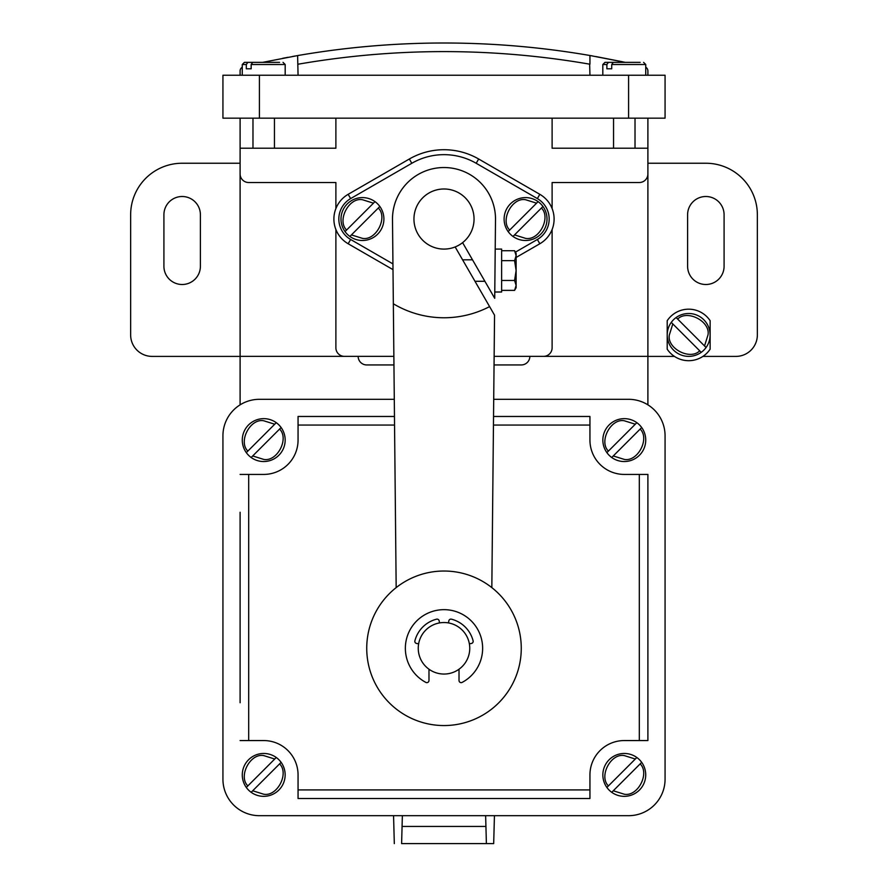 <?xml version="1.0" encoding="UTF-8"?>
<svg xmlns="http://www.w3.org/2000/svg" width="888" height="888" viewBox="0 0 888 888"><rect width="100%" height="100%" fill="white"/><g stroke="black" fill="none" stroke-linecap="round" stroke-linejoin="round"><path stroke-width="1.33" d="M448.473 622.932L448.829 620.89A2.142 2.142 0 0 1 451.481 619.191A30.048 30.048 0 0 1 473.104 640.814A2.142 2.142 0 0 1 471.395 643.456L469.364 643.822M418.637 643.822L416.605 643.456A2.142 2.142 0 0 1 414.896 640.814A30.048 30.048 0 0 1 436.519 619.191A2.142 2.142 0 0 1 439.172 620.89L439.527 622.932M428.982 669.208L428.982 680.486A2.142 2.142 0 0 1 425.818 682.384A38.628 38.628 0 0 1 425.818 614.207A38.628 38.628 0 0 1 478.088 630.114A38.628 38.628 0 0 1 462.182 682.384A2.142 2.142 0 0 1 459.018 680.486L459.018 669.208M444 674.048A25.752 25.752 0 0 1 418.248 648.296A25.752 25.752 0 0 1 444 622.532A25.752 25.752 0 0 1 469.752 648.296A25.752 25.752 0 0 1 444 674.048M444 725.552A77.267 77.267 0 0 1 366.733 648.296A77.267 77.267 0 0 1 444 571.028A77.267 77.267 0 0 1 521.267 648.296A77.267 77.267 0 0 1 444 725.552M501.631 290.376L514.585 290.376L516.117 287.723L516.117 253.38L514.585 250.727L516.117 255.677L514.585 250.727L501.631 250.727M514.585 290.376L516.117 285.425L514.585 280.464L516.117 270.551L514.585 260.639L516.117 255.677M501.631 280.464L514.585 280.464M501.631 260.639L514.585 260.639M494.783 292.008L501.631 292.008L501.631 249.084L495.215 249.084M491.83 587.612L494.549 315.185L489.599 306.604A98.723 98.723 0 0 1 393.34 303.774L392.496 219.558A51.515 51.515 0 0 1 443.489 167.532A51.515 51.515 0 0 1 495.504 219.558L494.716 298.301L462.593 242.646A30.048 30.048 0 0 0 444 188.989A30.048 30.048 0 0 0 413.952 219.036A30.048 30.048 0 0 0 455.156 246.942A30.048 30.048 0 0 0 471.905 207.892A30.048 30.048 0 0 0 432.845 191.142M374.991 201.632L373.46 203.174L374.991 201.632A21.467 21.467 0 0 1 379.853 206.482L378.31 208.025L379.853 206.482A21.467 21.467 0 0 1 349.894 236.452A21.467 21.467 0 0 1 345.032 231.59L346.575 230.048L345.032 231.59A21.467 21.467 0 0 1 374.991 201.632M349.894 236.452L351.426 234.909L349.894 236.452M538.106 201.632L536.574 203.174L538.106 201.632A21.467 21.467 0 0 1 542.968 206.482L541.425 208.025L542.968 206.482A21.467 21.467 0 0 1 513.009 236.452A21.467 21.467 0 0 1 508.147 231.59L509.69 230.048L508.147 231.59A21.467 21.467 0 0 1 538.106 201.632M513.009 236.452L514.541 234.909L513.009 236.452M489.599 306.604L455.156 246.942A30.048 30.048 0 0 0 462.593 242.646M396.17 587.612L393.34 303.774M484.892 281.285L474.98 281.285M462.593 259.818L472.505 259.818M346.575 230.048L373.46 203.174L362.437 199.722C348.951 197.103 336.73 220.468 346.575 230.048M378.31 208.025L351.426 234.909L362.437 238.361C375.935 240.981 388.156 217.616 378.31 208.025M509.69 230.048L536.574 203.174L525.563 199.722C512.065 197.103 499.844 220.468 509.69 230.048M541.425 208.025L514.541 234.909L525.563 238.361C539.049 240.981 551.27 217.616 541.425 208.025M706.082 347.486L704.539 345.954L706.082 347.486A21.467 21.467 0 0 1 701.22 352.347L699.689 350.804L701.22 352.347A21.467 21.467 0 0 1 671.261 322.388A21.467 21.467 0 0 1 676.123 317.527L677.655 319.07L676.123 317.527A21.467 21.467 0 0 1 706.082 347.486M671.261 322.388L672.804 323.92L671.261 322.388M611.732 68.798L606.881 68.798L606.881 64.513L608.413 62.36L624.286 62.36L613.275 62.36L611.732 64.513L611.732 68.798L606.881 68.798M251.16 68.798L246.309 68.798L246.309 64.513L247.841 62.36L263.714 62.36L252.703 62.36L251.16 64.513L251.16 68.798L246.309 68.798M413.952 219.036A30.048 30.048 0 0 0 455.156 246.942M677.655 319.07L704.539 345.954L707.991 334.943C710.611 321.456 687.245 309.224 677.655 319.07M699.689 350.804L672.804 323.92L669.352 334.943C666.733 348.429 690.098 360.65 699.689 350.804M392.485 219.036A51.515 51.515 0 0 1 444 167.532A51.515 51.515 0 0 1 495.515 219.036M640.159 62.36L604.972 62.36L602.819 64.513L606.881 64.513M279.587 62.36L244.4 62.36L242.258 64.513L246.309 64.513M645.743 67.233A4.296 4.296 0 0 1 647.896 70.951L647.896 75.236M262.737 62.36A858.496 858.496 0 0 1 263.714 62.149L298.057 55.5A858.496 858.496 0 0 1 589.943 55.5L589.943 64.214L589.943 55.5L624.286 62.149A858.496 858.496 0 0 1 625.263 62.36M297.624 55.578L298.057 75.236M240.104 75.236L240.104 70.951A4.296 4.296 0 0 1 242.258 67.233M622.61 61.794L595.826 56.543M592.551 55.955L590.664 55.633M295.293 55.988L292.374 56.51M288.001 57.298L282.706 58.297M392.94 263.903L350.638 239.483A23.61 23.61 0 0 1 350.638 198.59L411.81 163.281A64.391 64.391 0 0 1 476.19 163.281L537.362 198.59A23.61 23.61 0 0 1 537.362 239.483L515.406 252.159M589.943 75.236L589.654 64.169M335.886 208.569A28.549 28.549 0 0 0 335.886 229.515L335.886 347.774A8.58 8.58 0 0 0 344.477 356.366L240.104 356.366L240.104 173.926A8.58 8.58 0 0 0 248.696 182.517L335.886 182.517L335.886 208.569A28.549 28.549 0 0 1 348.174 194.317L409.335 159.008A69.32 69.32 0 0 1 478.665 159.008L539.826 194.317A28.549 28.549 0 0 1 552.114 208.569L552.114 182.517L639.305 182.517A8.58 8.58 0 0 0 647.896 173.926L647.896 356.366L543.523 356.366A8.58 8.58 0 0 0 552.114 347.774L552.114 229.515A28.549 28.549 0 0 0 552.114 208.569M552.114 229.515A28.549 28.549 0 0 1 539.826 243.756L516.117 257.453M392.996 269.641L348.174 243.756A28.549 28.549 0 0 1 335.886 229.515M667.21 320.701A25.752 25.752 0 0 1 710.134 320.701L710.134 349.173A25.752 25.752 0 0 1 667.21 349.173L667.21 320.701M259.418 75.236L222.932 75.236L222.932 118.171L665.068 118.171L665.068 75.236L259.418 75.236L259.418 118.171M402.364 815.684L401.609 843.6L493.684 843.6L486.391 843.6L485.636 815.684M240.104 163.237L182.162 163.237A51.515 51.515 0 0 0 130.647 214.752L130.647 334.943A21.467 21.467 0 0 0 152.114 356.399L240.104 356.399M200.399 214.752L200.399 266.256A18.248 18.248 0 0 1 182.162 284.504A18.248 18.248 0 0 1 163.914 266.256L163.914 214.752A18.248 18.248 0 0 1 182.162 196.503A18.248 18.248 0 0 1 200.399 214.752M543.523 356.366L494.139 356.366M393.861 356.366L344.477 356.366M702.908 356.399L735.886 356.399A21.467 21.467 0 0 0 757.353 334.943L757.353 214.752A51.515 51.515 0 0 0 705.838 163.237L647.896 163.237M724.086 214.752L724.086 266.256A18.248 18.248 0 0 1 705.838 284.504A18.248 18.248 0 0 1 687.601 266.256L687.601 214.752A18.248 18.248 0 0 1 705.838 196.503A18.248 18.248 0 0 1 724.086 214.752M493.684 843.6L494.438 815.684M393.562 815.684L394.316 843.6M393.95 364.946L366.733 364.946A8.58 8.58 0 0 1 358.153 356.366M529.847 356.366A8.58 8.58 0 0 1 521.267 364.946L494.05 364.946M251.16 457.498L252.703 455.955L251.16 457.498A21.467 21.467 0 0 1 246.309 452.636L247.841 451.093L246.309 452.636A21.467 21.467 0 0 1 276.268 422.677A21.467 21.467 0 0 1 281.119 427.528L279.587 429.071L281.119 427.528A21.467 21.467 0 0 1 251.16 457.498M276.268 422.677L274.725 424.22L276.268 422.677M611.732 457.498L613.275 455.955L611.732 457.498A21.467 21.467 0 0 1 606.881 452.636L608.413 451.093L606.881 452.636A21.467 21.467 0 0 1 636.84 422.677A21.467 21.467 0 0 1 641.691 427.528L640.159 429.071L641.691 427.528A21.467 21.467 0 0 1 611.732 457.498M636.84 422.677L635.297 424.22L636.84 422.677M611.732 792.307L613.275 790.775L611.732 792.307A21.467 21.467 0 0 1 606.881 787.456L608.413 785.913L606.881 787.456A21.467 21.467 0 0 1 636.84 757.497A21.467 21.467 0 0 1 641.691 762.348L640.159 763.891L641.691 762.348A21.467 21.467 0 0 1 611.732 792.307M636.84 757.497L635.297 759.029L636.84 757.497M251.16 792.307L252.703 790.775L251.16 792.307A21.467 21.467 0 0 1 246.309 787.456L247.841 785.913L246.309 787.456A21.467 21.467 0 0 1 276.268 757.497A21.467 21.467 0 0 1 281.119 762.348L279.587 763.891L281.119 762.348A21.467 21.467 0 0 1 251.16 792.307M276.268 757.497L274.725 759.029L276.268 757.497M335.886 118.171L335.886 148.218L240.104 148.218L240.104 118.171M647.896 118.171L647.896 148.218L552.114 148.218L552.114 118.171M647.896 148.218L647.896 173.926M240.104 173.926L240.104 148.218M647.896 356.399L674.436 356.399M240.104 512.243L240.104 702.752M240.104 404.839L240.104 356.366M647.896 356.366L647.896 404.839M247.841 451.093L274.725 424.22L263.714 420.768C250.227 418.148 237.995 441.514 247.841 451.093M279.587 429.071L252.703 455.955L263.714 459.407C277.2 462.026 289.433 438.661 279.587 429.071M608.413 451.093L635.297 424.22L624.286 420.768C610.8 418.148 598.568 441.514 608.413 451.093M640.159 429.071L613.275 455.955L624.286 459.407C637.773 462.026 650.005 438.661 640.159 429.071M608.413 785.913L635.297 759.029L624.286 755.588C610.8 752.957 598.568 776.334 608.413 785.913M640.159 763.891L613.275 790.775L624.286 794.216C637.773 796.847 650.005 773.47 640.159 763.891M247.841 785.913L274.725 759.029L263.714 755.588C250.227 752.957 237.995 776.334 247.841 785.913M279.587 763.891L252.703 790.775L263.714 794.216C277.2 796.847 289.433 773.47 279.587 763.891M394.294 399.311L259.418 399.311A36.486 36.486 0 0 0 222.932 435.797L222.932 779.198A36.486 36.486 0 0 0 259.418 815.684L628.582 815.684A36.486 36.486 0 0 0 665.068 779.198L665.068 435.797A36.486 36.486 0 0 0 628.582 399.311L493.706 399.311M240.104 740.559L263.714 740.559A34.343 34.343 0 0 1 298.057 774.902L298.057 798.512L589.943 798.512L589.943 774.902A34.343 34.343 0 0 1 624.286 740.559L647.896 740.559L647.896 474.425L624.286 474.425A34.343 34.343 0 0 1 589.943 440.082L589.943 416.472L493.539 416.472L589.943 416.472M298.057 416.472L394.461 416.472L298.057 416.472L298.057 440.082A34.343 34.343 0 0 1 263.714 474.425L240.104 474.425M373.97 54.479L370.707 54.756M298.068 64.214L298.057 64.214C395.349 47.397 492.651 47.397 589.943 64.214M645.743 75.236L645.743 64.513L611.732 64.513M285.181 75.236L285.181 64.513L251.16 64.513M537.362 239.483L539.826 243.756M348.174 243.756L350.638 239.483M402.364 826.428L485.636 826.428M537.362 198.59L539.826 194.317M348.174 194.317L350.638 198.59M409.335 159.008L411.81 163.281M478.665 159.008L476.19 163.281M628.582 75.236L628.582 118.171M298.057 789.92L589.943 789.92M639.305 740.559L639.305 474.425M589.943 425.063L493.451 425.063M394.55 425.063L298.057 425.063M248.696 474.425L248.696 740.559M645.743 64.513L643.6 62.36M285.181 64.513L283.028 62.36M602.819 75.236L602.819 64.513M242.258 75.236L242.258 64.513M274.448 148.218L274.448 118.171M252.98 148.218L252.98 118.171M635.02 148.218L635.02 118.171M613.553 148.218L613.553 118.171"/></g></svg>
